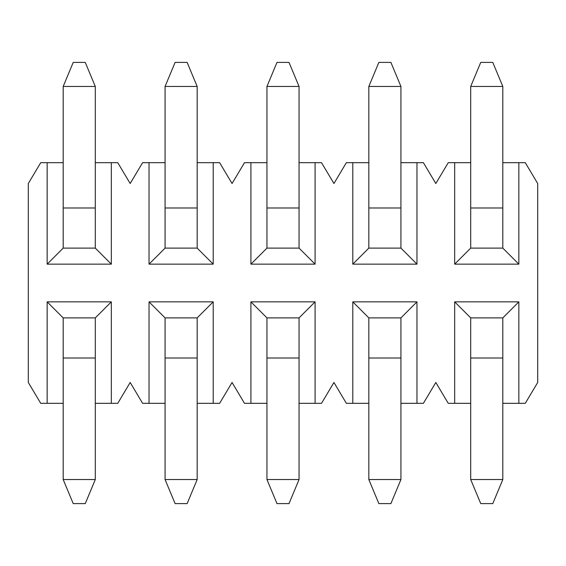 <?xml version="1.0" encoding="UTF-8"?>
<svg xmlns="http://www.w3.org/2000/svg" width="566" height="566" viewBox="0 0 566 566"><rect width="100%" height="100%" fill="white"/><g stroke="black" fill="none" stroke-linecap="round" stroke-linejoin="round"><path stroke-width="0.85" d="M95.286 207.991L63.194 207.991L63.194 248.106L95.286 248.106L95.286 86.457L63.194 86.457L73.226 62.394L85.254 62.394L95.286 86.457M63.194 207.991L63.194 86.457M63.194 403.332L47.155 403.332L47.155 301.855L63.194 317.894L63.194 479.543L95.286 479.543L85.254 503.606L73.226 503.606L63.194 479.543M63.194 317.894L95.286 317.894L95.286 479.543M197.166 207.991L165.074 207.991L165.074 248.106L197.166 248.106L197.166 86.457L165.074 86.457L175.106 62.394L187.134 62.394L197.166 86.457M165.074 207.991L165.074 86.457M165.074 403.332L149.035 403.332L149.035 301.855L165.074 317.894L165.074 479.543L197.166 479.543L187.134 503.606L175.106 503.606L165.074 479.543M165.074 317.894L197.166 317.894L197.166 479.543M299.046 207.991L266.954 207.991L266.954 248.106L299.046 248.106L299.046 86.457L266.954 86.457L276.986 62.394L289.014 62.394L299.046 86.457M266.954 207.991L266.954 86.457M266.954 403.332L250.915 403.332L250.915 301.855L266.954 317.894L266.954 479.543L299.046 479.543L289.014 503.606L276.986 503.606L266.954 479.543M266.954 317.894L299.046 317.894L299.046 479.543M400.926 207.991L368.834 207.991L368.834 248.106L400.926 248.106L400.926 86.457L368.834 86.457L378.866 62.394L390.894 62.394L400.926 86.457M368.834 207.991L368.834 86.457M368.834 403.332L352.795 403.332L352.795 301.855L368.834 317.894L368.834 479.543L400.926 479.543L390.894 503.606L378.866 503.606L368.834 479.543M368.834 317.894L400.926 317.894L400.926 479.543M502.806 207.991L470.714 207.991L470.714 248.106L502.806 248.106L502.806 86.457L470.714 86.457L480.746 62.394L492.774 62.394L502.806 86.457M470.714 207.991L470.714 86.457M502.806 162.668L525.269 162.668L537.7 183.525L537.7 382.475L525.269 403.332L502.806 403.332M470.714 403.332L454.675 403.332L454.675 301.855L518.845 301.855L518.845 403.332M518.845 301.855L502.806 317.894L502.806 479.543L492.774 503.606L480.746 503.606L470.714 479.543L502.806 479.543M454.675 301.855L470.714 317.894L502.806 317.894M352.795 301.855L416.965 301.855L416.965 403.332L400.926 403.332M416.965 301.855L400.926 317.894M250.915 301.855L315.085 301.855L315.085 403.332L299.046 403.332M315.085 301.855L299.046 317.894M149.035 301.855L213.205 301.855L213.205 403.332L197.166 403.332M213.205 301.855L197.166 317.894M47.155 301.855L111.325 301.855L111.325 403.332L95.286 403.332M111.325 301.855L95.286 317.894M63.194 248.106L47.155 264.145L47.155 162.668L63.194 162.668M95.286 248.106L111.325 264.145L47.155 264.145M95.286 162.668L111.325 162.668L111.325 264.145M165.074 248.106L149.035 264.145L149.035 162.668L165.074 162.668M197.166 248.106L213.205 264.145L149.035 264.145M197.166 162.668L213.205 162.668L213.205 264.145M266.954 248.106L250.915 264.145L250.915 162.668L266.954 162.668M299.046 248.106L315.085 264.145L250.915 264.145M299.046 162.668L315.085 162.668L315.085 264.145M368.834 248.106L352.795 264.145L352.795 162.668L368.834 162.668M400.926 248.106L416.965 264.145L352.795 264.145M400.926 162.668L416.965 162.668L416.965 264.145M470.714 248.106L454.675 264.145L454.675 162.668L470.714 162.668M502.806 248.106L518.845 264.145L454.675 264.145M518.845 162.668L518.845 264.145M416.965 162.668L423.389 162.668L435.82 183.525L448.251 162.668L454.675 162.668M352.795 162.668L346.371 162.668L333.94 183.525L321.509 162.668L315.085 162.668M250.915 162.668L244.491 162.668L232.06 183.525L219.629 162.668L213.205 162.668M149.035 162.668L142.611 162.668L130.18 183.525L117.749 162.668L111.325 162.668M47.155 162.668L40.731 162.668L28.3 183.525L28.3 382.475L40.731 403.332L47.155 403.332M111.325 403.332L117.749 403.332L130.18 382.475L142.611 403.332L149.035 403.332M213.205 403.332L219.629 403.332L232.06 382.475L244.491 403.332L250.915 403.332M315.085 403.332L321.509 403.332L333.94 382.475L346.371 403.332L352.795 403.332M416.965 403.332L423.389 403.332L435.82 382.475L448.251 403.332L454.675 403.332M470.714 317.894L470.714 479.543M63.194 358.009L95.286 358.009M165.074 358.009L197.166 358.009M266.954 358.009L299.046 358.009M368.834 358.009L400.926 358.009M470.714 358.009L502.806 358.009"/></g></svg>
